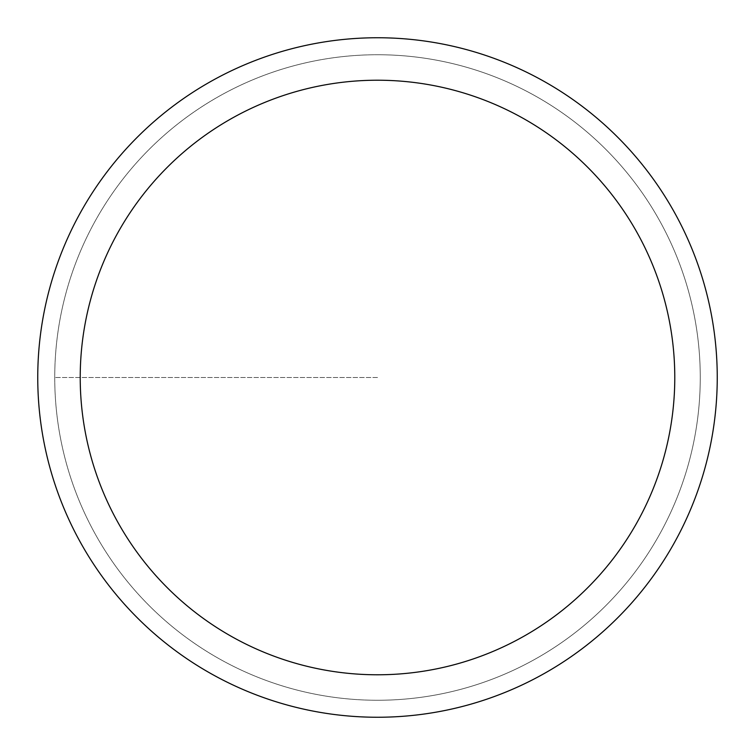 <?xml version="1.0" encoding="UTF-8"?>
<svg xmlns="http://www.w3.org/2000/svg" width="755" height="755" viewBox="0 0 755 755"><rect width="100%" height="100%" fill="white"/><g stroke="black" fill="none" stroke-linecap="round" stroke-linejoin="round"><path stroke-width="0.57" stroke-dasharray="3.77 2.83" d="M377.5 700.262A322.762 322.762 0 0 0 700.262 377.5A322.762 322.762 0 0 0 377.5 54.737A322.762 322.762 0 0 1 700.262 377.5A322.762 322.762 0 0 1 377.5 700.262A322.762 322.762 0 0 1 54.737 377.5A322.762 322.762 0 0 1 377.5 54.737A322.762 322.762 0 0 0 54.737 377.5A322.762 322.762 0 0 0 377.5 700.262A322.762 322.762 0 0 0 700.262 377.5A322.762 322.762 0 0 0 377.5 54.737A322.762 322.762 0 0 1 700.262 377.5A322.762 322.762 0 0 1 377.5 700.262A322.762 322.762 0 0 1 54.737 377.5A322.762 322.762 0 0 1 377.5 54.737A322.762 322.762 0 0 0 54.737 377.5A322.762 322.762 0 0 0 377.5 700.262M377.5 37.75A339.75 339.75 0 0 0 37.75 377.5A339.75 339.75 0 0 0 377.5 717.25A339.75 339.75 0 0 0 717.25 377.5A339.75 339.75 0 0 0 377.5 37.75M377.5 377.5L54.737 377.5L377.5 377.5"/><path stroke-width="1.13" d="M377.5 37.75A339.75 339.75 0 0 1 717.25 377.5A339.75 339.75 0 0 1 377.5 717.25A339.75 339.75 0 0 1 37.75 377.5A339.75 339.75 0 0 1 377.5 37.75M377.5 674.781A297.281 297.281 0 0 1 80.219 377.5A297.281 297.281 0 0 1 377.5 80.219A297.281 297.281 0 0 1 674.781 377.5A297.281 297.281 0 0 1 377.5 674.781"/></g></svg>
